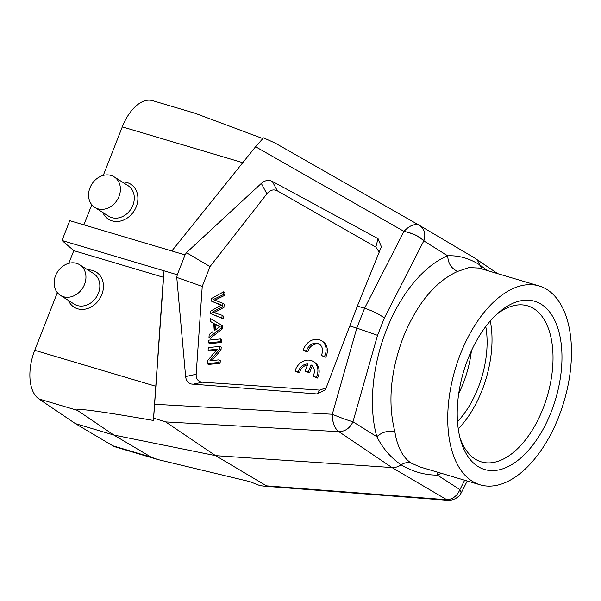 <?xml version="1.0" encoding="UTF-8"?>
<svg xmlns="http://www.w3.org/2000/svg" width="601" height="601" viewBox="0 0 601 601"><rect width="100%" height="100%" fill="white"/><g stroke="black" fill="none" stroke-linecap="round" stroke-linejoin="round"><path stroke-width="0.9" d="M458.728 393.467A73.134 40.019 106.5 0 0 463.236 383.303A73.134 40.019 106.5 0 0 471.394 350.826M485.766 326.523A73.134 40.019 -73.5 0 1 478.171 387.743A73.134 40.019 -73.5 0 1 457.496 421.677M38.907 398.929L77.356 410.348C75.463 409.236 78.896 409.161 87.656 410.115C97.595 411.302 112.597 413.375 153.39 420.46L153.623 418.176L165.636 421.917L215.579 455.648L266.453 485.848L264.74 486.217L260.045 485.661L249.881 481.641L157.89 459.562L115.535 446.979A39.891 21.831 -73.5 0 1 112.793 445.777L75.358 423.607L38.907 398.929A39.891 21.831 -73.5 0 1 34.738 350.3L57.343 292.627M103.274 175.409L122.296 126.879A39.891 21.831 -73.5 0 1 152.594 100.652L194.949 113.236L262.75 138.538M91.788 204.716L83.892 224.864M153.39 420.46L163.404 277.279L73.788 250.655L62.008 240.498L69.776 220.672L171.826 250.985L255.583 146.742L263.486 137.847L274.965 142.963L419.49 225.398M73.788 250.655L68.822 263.321M77.356 410.348L113.844 435.041L75.358 423.607M338.881 431.668C335.809 429.55 333.735 425.538 332.646 419.648L332.293 414.254C340.189 417.582 347.077 420.091 352.96 421.789C349.827 428.235 345.139 431.526 338.881 431.668L391.987 467.548L215.579 455.648L113.844 435.041L151.242 457.196L112.793 445.777M264.891 486.224L447.775 500.31L391.987 467.548A15.957 13.199 -57.6 0 0 401.152 464.851C390.913 457.834 382.807 448.451 376.835 436.694L352.96 421.789L377.541 335.343L384.324 318.034C379.216 314.143 372.628 310.882 364.574 308.253L357.347 306.104L326.178 387.788L325.088 389.966L317.193 393.963L191.156 383.994C187.91 382.89 186.07 380.418 185.619 376.564L176.762 277.407L177.295 274.755L185.063 254.922L171.826 250.985M165.636 421.917L338.746 431.661C335.508 429.182 333.472 425.177 332.661 419.648L332.646 419.648M177.295 274.755L164.05 270.818L153.623 418.176M62.008 240.498L164.05 270.818L163.404 277.279M87.776 269.872A20.742 17.159 122.4 0 1 92.697 270.495A20.742 17.159 122.4 0 1 101.832 294.588A20.742 17.159 122.4 0 1 77.679 308.801A20.742 17.159 122.4 0 1 68.409 300.417M79.723 264.771L93.613 273.575A18.083 14.957 122.4 0 1 97.587 295.046A18.083 14.957 122.4 0 1 77.379 305.541A18.083 14.957 122.4 0 1 74.239 304.121L60.355 295.316A18.083 14.957 -57.6 0 0 63.496 296.736A18.083 14.957 -57.6 0 0 83.697 286.241A18.083 14.957 -57.6 0 0 79.723 264.771A18.083 14.957 -57.6 0 0 76.582 263.343A18.083 14.957 -57.6 0 0 56.381 273.838A18.083 14.957 -57.6 0 0 60.355 295.316M185.063 254.922L186.46 252.668L261.315 183.418C264.823 180.33 268.482 179.646 272.291 181.367L378.059 238.657L381.395 246.756L357.347 306.104M185.619 376.564L196.166 374.273L202.236 286.414L210.012 266.589L186.46 252.668M202.236 286.414L176.762 277.407M478.937 268.069L469.058 267.573L457.699 271.389C451.419 268.685 448.091 263.501 447.715 255.823L423.84 240.918C419.055 236.426 412.429 233.241 403.962 231.37C409.687 225.345 414.893 223.369 419.566 225.443C424.426 228.763 425.884 233.827 423.938 240.633L384.324 318.034M423.938 240.633C419.115 236.185 412.459 233.098 403.962 231.37L255.583 146.742M122.228 181.96A20.742 17.159 122.4 0 1 127.149 182.584A20.742 17.159 122.4 0 1 136.284 206.676A20.742 17.159 122.4 0 1 112.132 220.89A20.742 17.159 122.4 0 1 102.854 212.506M114.175 176.859L128.058 185.664A18.083 14.957 122.4 0 1 132.04 207.135A18.083 14.957 122.4 0 1 111.831 217.63A18.083 14.957 122.4 0 1 108.691 216.21L94.808 207.405A18.083 14.957 -57.6 0 0 97.948 208.825A18.083 14.957 -57.6 0 0 118.149 198.33A18.083 14.957 -57.6 0 0 114.175 176.859A18.083 14.957 -57.6 0 0 111.035 175.432A18.083 14.957 -57.6 0 0 90.826 185.927A18.083 14.957 -57.6 0 0 94.808 207.405M457.699 271.389C435.244 281.576 417.094 303.505 403.248 337.191C390.44 371.523 387.645 403.031 394.872 431.706C388.043 430.399 382.026 432.066 376.835 436.694C368.466 407.343 372.184 365.844 386.383 330.092C400.281 294.152 424.156 265.244 447.715 255.823C458.518 255.267 469.133 258.25 479.56 264.763A15.957 13.199 -57.6 0 0 474.918 258.197A15.957 13.199 -57.6 0 0 474.347 257.837A15.957 13.199 -57.6 0 0 474.204 257.754M481.927 268.963L479.56 264.763L487.509 270.615M266.453 485.848L446.017 499.679C452.245 499.649 456.843 496.388 459.803 489.883L461.275 492.775M459.803 489.883L461.23 492.88L467.247 480.995M157.89 459.562L151.242 457.196M464.656 480.222L459.908 489.605L437.4 475.098C424.937 475.166 412.857 471.747 401.152 464.851C404.398 462.71 407.651 462.086 410.919 462.98L419.986 466.954M441.209 473.257L437.4 475.098L437.866 472.266M394.872 431.706C397.208 446.663 402.557 457.091 410.919 462.98M460.366 354.162A103.718 56.757 106.5 0 0 480.064 484.804A103.718 56.757 106.5 0 0 558.832 416.598A103.718 56.757 106.5 0 0 547.128 289.607A103.718 56.757 106.5 0 0 539.135 285.956A103.718 56.757 106.5 0 0 460.366 354.162M154.66 404.263L332.293 414.254L356.799 328.078L377.541 335.343M403.962 231.37L364.574 308.253L356.799 328.078L349.572 325.93M210.012 266.589L266.882 193.822L261.315 183.418M272.291 181.367L277.369 190.863C273.613 188.999 270.112 189.984 266.882 193.822M277.369 190.863L375.82 247.056L379.239 252.24M326.193 387.75L319.755 390.117L202.387 382.198L192.763 384.287M196.166 374.273C196.031 379.036 198.112 381.68 202.387 382.198M213.468 323.278L210.095 321.302L213.475 323.18L212.882 331.714L209.186 334.464L208.975 337.537L221.221 327.966L221.423 325.051L210.29 318.44L210.095 321.302M221.423 325.051L222.686 325.855L222.483 328.77L210.237 338.333L208.975 337.537M221.018 349.94L219.756 349.136L219.951 346.364L221.213 347.168L221.018 349.94L211.98 360.592M216.398 350.24L209.358 350.976L208.096 350.173L217.269 349.219L207.36 360.893L207.165 363.665L218.839 362.441L219.012 359.856L209.854 360.81L219.756 349.136M219.012 359.856L220.274 360.653L220.101 363.244L208.427 364.469L207.165 363.665M220.462 338.934L221.724 339.73L221.536 342.435L209.869 343.659L208.607 342.855L220.274 341.638L220.462 338.934L208.787 340.151L208.607 342.855M222.1 315.285L223.362 316.088L223.174 318.8L210.628 313.624L221.912 318.004L222.1 315.285L212.348 312.122L222.701 306.555L222.926 303.302L224.188 304.098L223.963 307.359L213.61 312.918M224.797 295.331L223.534 294.528L223.722 291.763L224.984 292.567L224.797 295.331L214.482 300.35M221.341 305.353L211.484 301.154L221.408 305.007L210.808 311.017L210.628 313.624M295.076 370.967L296.338 371.771L299.561 372.725L298.299 371.921A9.285 7.685 122.4 0 1 307.862 363.958L305.06 371.102L308.29 372.064L311.085 364.927A9.285 7.685 122.4 0 1 311.145 364.965A9.285 7.685 122.4 0 1 313.031 376.301L316.291 377.27A13.297 10.998 -57.6 0 0 313.331 361.547A13.297 10.998 -57.6 0 0 295.85 368.864L295.076 370.967L298.299 371.921M307.502 364.875A9.285 7.685 -57.6 0 0 299.561 372.725M305.06 371.102L309.553 372.86L312.287 365.889M313.031 376.301L317.553 378.067A13.297 10.998 -57.6 0 0 314.593 362.343L313.331 361.547M303.257 350.143L304.519 350.946L307.742 351.901L306.48 351.104A9.285 7.685 122.4 0 1 319.326 344.148A9.285 7.685 122.4 0 1 321.941 353.839L321.212 355.476L324.472 356.446A13.297 10.998 -57.6 0 0 321.512 340.722A13.297 10.998 -57.6 0 0 304.038 348.047L303.257 350.143L306.48 351.104M319.935 344.583A9.285 7.685 -57.6 0 0 307.742 351.901M321.212 355.476L325.734 357.249A13.297 10.998 -57.6 0 0 322.775 341.526L321.512 340.722M222.483 328.77L221.221 327.966M214.677 323.826L220.101 326.576L214.196 330.745L214.677 323.826L215.939 324.63L215.586 329.731M219.748 326.786L215.939 324.63M220.101 363.244L218.839 362.441M219.951 346.364L208.277 347.588L208.096 350.173M221.536 342.435L220.274 341.638M223.722 291.763L211.68 298.397L211.484 301.154M222.926 303.302L213.22 299.546L223.534 294.528M223.963 307.359L222.701 306.555M223.174 318.8L221.912 318.004M317.553 378.067L316.291 377.27M309.553 372.86L308.29 372.064M325.734 357.249L324.472 356.446M551.26 411.798A87.761 48.027 -73.5 0 1 502.015 469.058A87.761 48.027 -73.5 0 1 460.584 440.09A87.761 48.027 -73.5 0 1 467.939 358.962A87.761 48.027 -73.5 0 1 498.409 312.783A87.761 48.027 -73.5 0 1 553.776 318.425A87.761 48.027 -73.5 0 1 551.26 411.798M496.223 314.766A81.375 44.534 -73.5 0 1 527.655 305.849A81.375 44.534 -73.5 0 1 543.109 408.349A81.375 44.534 -73.5 0 1 481.303 461.868A81.375 44.534 -73.5 0 1 459.84 437.243M458.247 428.851A81.375 44.534 106.5 0 0 482.085 390.222A81.375 44.534 106.5 0 0 490.311 320.926M155.869 386.285L34.738 350.3M274.965 142.963L419.415 225.36M122.296 126.879L242.774 162.676M217.945 325.704L219.207 326.508M375.82 247.056L378.059 238.657M317.193 393.963L319.755 390.117M220.079 304.549L221.078 305.18M419.693 225.518L474.347 257.837M497.673 273.635L474.918 258.197M447.783 500.31C448.631 500.851 451.193 500.302 455.468 498.665C460.065 495.472 459.119 495.923 461.23 492.88M419.34 466.767L419.889 466.924M419.513 466.812L480.064 484.804M325.359 389.523L325.073 389.959M478.591 267.971L539.135 285.956"/></g></svg>
